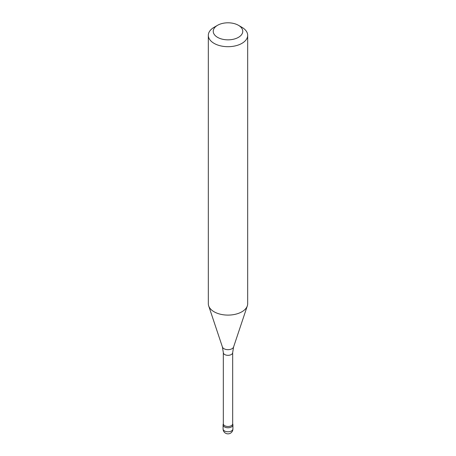 <?xml version="1.0" encoding="UTF-8"?>
<svg xmlns="http://www.w3.org/2000/svg" width="456" height="456" viewBox="0 0 456 456"><rect width="100%" height="100%" fill="white"/><g stroke="black" fill="none" stroke-linecap="round" stroke-linejoin="round"><path stroke-width="0.68" d="M241.914 27.303L238.437 25.297L241.914 27.303A19.676 11.36 180 0 1 247.676 35.334L247.676 303.742A19.676 11.36 180 0 1 247.317 305.89A19.676 11.36 180 0 1 228 315.102A19.676 11.36 180 0 1 208.683 305.89A19.676 11.36 180 0 1 208.324 303.742L208.324 35.334A19.676 11.36 180 0 1 214.086 27.303L217.563 25.297A14.757 8.521 180 0 1 238.437 25.297L238.437 25.297A14.757 8.521 180 0 1 238.437 37.346A14.757 8.521 180 0 1 217.563 37.346A14.757 8.521 180 0 1 217.563 25.297M247.676 35.334A19.676 11.36 180 0 1 228 46.694A19.676 11.36 180 0 1 208.324 35.334M232.674 423.789A4.674 2.696 180 0 1 228 426.485A4.674 2.696 180 0 1 223.326 423.789L223.326 352.63A4.674 2.696 180 0 0 228 355.327A4.674 2.696 180 0 0 232.674 352.63L232.674 423.789M232.674 423.618L232.879 424.57A4.919 2.839 180 0 1 228 427.762A4.919 2.839 180 0 1 223.121 424.57L223.326 423.618M223.081 428.942L223.081 424.924A4.919 2.839 0 0 0 228 427.762A4.919 2.839 0 0 0 232.919 424.924L232.919 428.942A4.919 2.839 180 0 1 229.881 431.564A4.919 2.839 180 0 1 224.523 430.948A4.919 2.839 180 0 1 223.081 428.942L223.081 428.942A4.919 4.919 0 0 0 225.543 433.2A4.919 4.919 0 0 0 232.919 428.942M232.674 352.63L233.575 347.016A5.677 3.277 180 0 1 228 349.672A5.677 3.277 180 0 1 222.425 347.016L223.326 352.63M233.575 347.016L247.317 305.89M222.425 347.016L208.683 305.89"/></g></svg>
